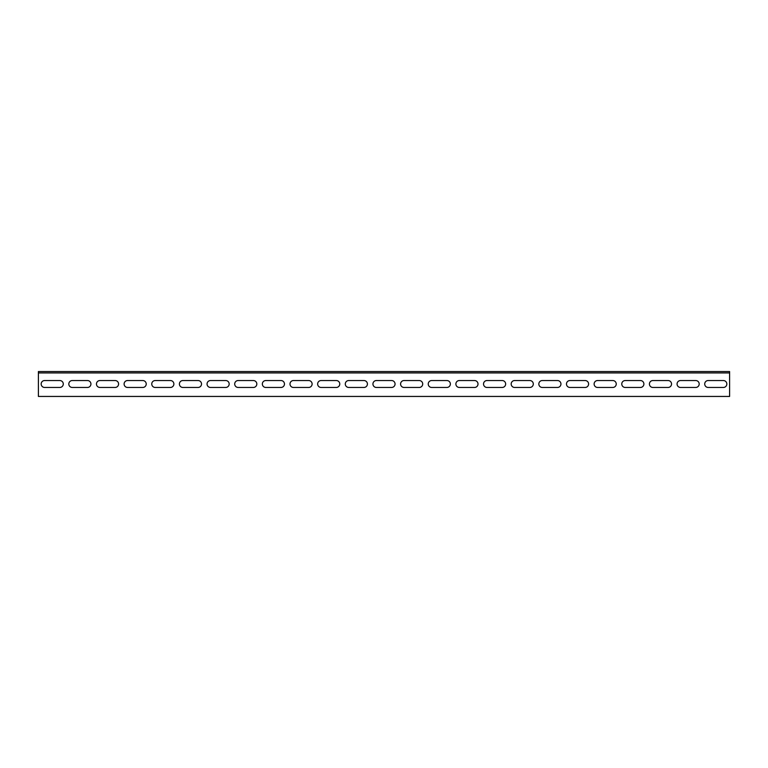 <?xml version="1.0" encoding="UTF-8"?>
<svg xmlns="http://www.w3.org/2000/svg" width="768" height="768" viewBox="0 0 768 768"><rect width="100%" height="100%" fill="white"/><g stroke="black" fill="none" stroke-linecap="round" stroke-linejoin="round"><path stroke-width="1.15" d="M38.4 372.941L38.4 396.442L729.6 396.442L729.6 372.941L38.4 372.941L38.4 371.558L729.6 371.558L729.6 372.941M59.827 380.544A3.456 3.456 0 0 1 63.283 384A3.456 3.456 0 0 1 59.827 387.456L44.621 387.456A3.456 3.456 0 0 1 41.165 384A3.456 3.456 0 0 1 44.621 380.544L59.827 380.544M115.123 380.544A3.456 3.456 0 0 1 118.579 384A3.456 3.456 0 0 1 115.123 387.456L99.917 387.456A3.456 3.456 0 0 1 96.461 384A3.456 3.456 0 0 1 99.917 380.544L115.123 380.544M170.419 380.544A3.456 3.456 0 0 1 173.875 384A3.456 3.456 0 0 1 170.419 387.456L155.213 387.456A3.456 3.456 0 0 1 151.757 384A3.456 3.456 0 0 1 155.213 380.544L170.419 380.544M225.715 380.544A3.456 3.456 0 0 1 229.171 384A3.456 3.456 0 0 1 225.715 387.456L210.509 387.456A3.456 3.456 0 0 1 207.053 384A3.456 3.456 0 0 1 210.509 380.544L225.715 380.544M281.011 380.544A3.456 3.456 0 0 1 284.467 384A3.456 3.456 0 0 1 281.011 387.456L265.805 387.456A3.456 3.456 0 0 1 262.349 384A3.456 3.456 0 0 1 265.805 380.544L281.011 380.544M336.307 380.544A3.456 3.456 0 0 1 339.763 384A3.456 3.456 0 0 1 336.307 387.456L321.101 387.456A3.456 3.456 0 0 1 317.645 384A3.456 3.456 0 0 1 321.101 380.544L336.307 380.544M391.603 380.544A3.456 3.456 0 0 1 395.059 384A3.456 3.456 0 0 1 391.603 387.456L376.397 387.456A3.456 3.456 0 0 1 372.941 384A3.456 3.456 0 0 1 376.397 380.544L391.603 380.544M446.899 380.544A3.456 3.456 0 0 1 450.355 384A3.456 3.456 0 0 1 446.899 387.456L431.693 387.456A3.456 3.456 0 0 1 428.237 384A3.456 3.456 0 0 1 431.693 380.544L446.899 380.544M502.195 380.544A3.456 3.456 0 0 1 505.651 384A3.456 3.456 0 0 1 502.195 387.456L486.989 387.456A3.456 3.456 0 0 1 483.533 384A3.456 3.456 0 0 1 486.989 380.544L502.195 380.544M557.491 380.544A3.456 3.456 0 0 1 560.947 384A3.456 3.456 0 0 1 557.491 387.456L542.285 387.456A3.456 3.456 0 0 1 538.829 384A3.456 3.456 0 0 1 542.285 380.544L557.491 380.544M612.787 380.544A3.456 3.456 0 0 1 616.243 384A3.456 3.456 0 0 1 612.787 387.456L597.581 387.456A3.456 3.456 0 0 1 594.125 384A3.456 3.456 0 0 1 597.581 380.544L612.787 380.544M668.083 380.544A3.456 3.456 0 0 1 671.539 384A3.456 3.456 0 0 1 668.083 387.456L652.877 387.456A3.456 3.456 0 0 1 649.421 384A3.456 3.456 0 0 1 652.877 380.544L668.083 380.544M723.379 380.544A3.456 3.456 0 0 1 726.835 384A3.456 3.456 0 0 1 723.379 387.456L708.173 387.456A3.456 3.456 0 0 1 704.717 384A3.456 3.456 0 0 1 708.173 380.544L723.379 380.544M695.731 380.544A3.456 3.456 0 0 1 699.187 384A3.456 3.456 0 0 1 695.731 387.456L680.525 387.456A3.456 3.456 0 0 1 677.069 384A3.456 3.456 0 0 1 680.525 380.544L695.731 380.544M640.435 380.544A3.456 3.456 0 0 1 643.891 384A3.456 3.456 0 0 1 640.435 387.456L625.229 387.456A3.456 3.456 0 0 1 621.773 384A3.456 3.456 0 0 1 625.229 380.544L640.435 380.544M585.139 380.544A3.456 3.456 0 0 1 588.595 384A3.456 3.456 0 0 1 585.139 387.456L569.933 387.456A3.456 3.456 0 0 1 566.477 384A3.456 3.456 0 0 1 569.933 380.544L585.139 380.544M529.843 380.544A3.456 3.456 0 0 1 533.299 384A3.456 3.456 0 0 1 529.843 387.456L514.637 387.456A3.456 3.456 0 0 1 511.181 384A3.456 3.456 0 0 1 514.637 380.544L529.843 380.544M474.547 380.544A3.456 3.456 0 0 1 478.003 384A3.456 3.456 0 0 1 474.547 387.456L459.341 387.456A3.456 3.456 0 0 1 455.885 384A3.456 3.456 0 0 1 459.341 380.544L474.547 380.544M419.251 380.544A3.456 3.456 0 0 1 422.707 384A3.456 3.456 0 0 1 419.251 387.456L404.045 387.456A3.456 3.456 0 0 1 400.589 384A3.456 3.456 0 0 1 404.045 380.544L419.251 380.544M363.955 380.544A3.456 3.456 0 0 1 367.411 384A3.456 3.456 0 0 1 363.955 387.456L348.749 387.456A3.456 3.456 0 0 1 345.293 384A3.456 3.456 0 0 1 348.749 380.544L363.955 380.544M308.659 380.544A3.456 3.456 0 0 1 312.115 384A3.456 3.456 0 0 1 308.659 387.456L293.453 387.456A3.456 3.456 0 0 1 289.997 384A3.456 3.456 0 0 1 293.453 380.544L308.659 380.544M253.363 380.544A3.456 3.456 0 0 1 256.819 384A3.456 3.456 0 0 1 253.363 387.456L238.157 387.456A3.456 3.456 0 0 1 234.701 384A3.456 3.456 0 0 1 238.157 380.544L253.363 380.544M198.067 380.544A3.456 3.456 0 0 1 201.523 384A3.456 3.456 0 0 1 198.067 387.456L182.861 387.456A3.456 3.456 0 0 1 179.405 384A3.456 3.456 0 0 1 182.861 380.544L198.067 380.544M142.771 380.544A3.456 3.456 0 0 1 146.227 384A3.456 3.456 0 0 1 142.771 387.456L127.565 387.456A3.456 3.456 0 0 1 124.109 384A3.456 3.456 0 0 1 127.565 380.544L142.771 380.544M87.475 380.544A3.456 3.456 0 0 1 90.931 384A3.456 3.456 0 0 1 87.475 387.456L72.269 387.456A3.456 3.456 0 0 1 68.813 384A3.456 3.456 0 0 1 72.269 380.544L87.475 380.544"/></g></svg>
